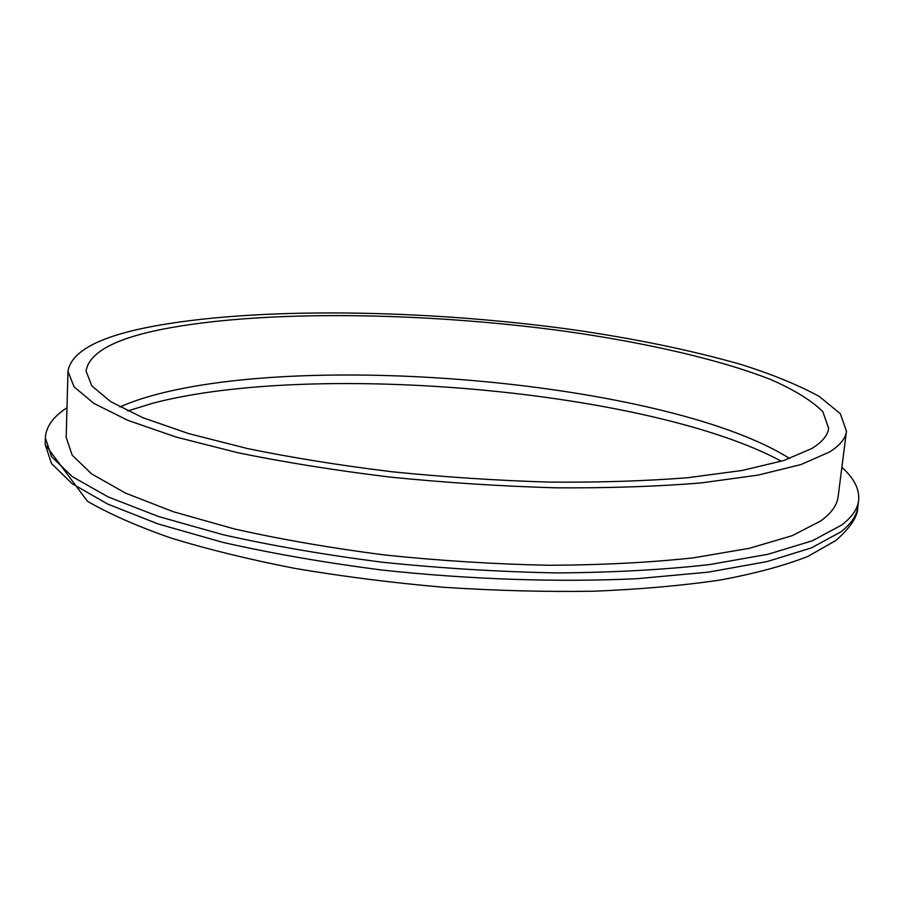 <?xml version="1.0" encoding="UTF-8"?>
<svg xmlns="http://www.w3.org/2000/svg" width="904" height="904" viewBox="0 0 904 904"><rect width="100%" height="100%" fill="white"/><g stroke="black" fill="none" stroke-linecap="round" stroke-linejoin="round"><path stroke-width="1.36" d="M841.861 467.357C854.156 478.318 859.738 489.392 858.608 500.567C857.591 508.997 851.975 517.156 841.748 525.009L812.3 540.795L767.914 554.299L709.211 564.638C663.502 569.757 612.776 572.514 557.045 572.921C499.539 571.848 441.48 568.3 382.855 562.288C325.395 554.943 272.115 545.745 223.005 534.705L158.573 516.534L107.96 496.838L72.297 476.611L51.675 456.757L45.358 437.988C45.957 426.767 53.155 416.687 66.986 407.727M811.555 448.644L783.621 460.565L742.207 470.453L688.023 477.685C646.089 481.03 599.815 482.51 549.18 482.103C497.03 480.532 444.508 477.075 391.579 471.718C339.723 465.357 291.63 457.627 247.278 448.508L189.015 433.694L143.114 417.817L110.661 401.647L91.835 385.895L86.049 371.092C88.976 352.729 114.446 338.774 162.483 329.226C262.533 309.597 423.863 311.993 565.249 331.271C645.772 342.695 719.132 359.329 770.615 379.488C794.254 389.827 811.645 400.551 822.809 411.648L828.629 428.225C827.815 435.378 822.131 442.18 811.555 448.644M149.883 326.909C255.583 306.592 423.569 309.292 570.887 329.429C634.563 338.548 691.492 350.289 741.653 364.651C772.75 374.572 798.594 385.149 819.171 396.393L840.347 413.704L846.472 431.197C845.624 438.44 839.997 445.367 829.601 451.966L800.944 464.577L758.06 475.108L701.606 482.872C657.762 486.499 609.228 488.149 556.005 487.821C501.132 486.262 445.774 482.679 389.952 477.075C335.237 470.419 284.489 462.283 237.707 452.701L176.269 437.095L127.939 420.383L93.824 403.376L74.049 386.822L67.969 371.295C71.19 351.701 98.491 336.909 149.883 326.909M846.472 431.197L838.121 496.748C837.138 505.087 831.42 513.11 820.956 520.828L792.288 535.654L749.529 548.265L693.402 557.847C649.863 562.548 601.725 565.023 548.988 565.282C494.624 564.152 439.819 560.717 384.573 554.966C330.435 547.982 280.229 539.27 233.955 528.84L173.195 511.687L125.407 493.064L91.677 473.945L72.15 455.141L66.184 437.344L67.969 371.295M840.878 531.868C851.093 523.891 856.732 515.63 857.76 507.087C857.885 516.421 850.585 527.563 835.838 540.502L807.973 556.378C784.299 565.678 755.043 573.565 720.205 580.04C682.305 585.611 640.066 589.34 593.499 591.227C545.101 591.962 495.132 590.651 443.615 587.284C392.178 582.775 342.559 576.469 294.76 568.379C248.95 559.418 207.671 549.304 170.935 538.016C137.374 526.309 109.531 514.048 87.428 501.245L45.2 444.565L51.505 463.56L72.105 483.651L107.723 504.093L158.279 523.992L222.644 542.321C271.697 553.451 324.92 562.706 382.324 570.085C469.831 579.498 558.762 582.425 637.162 578.684L708.374 572.13L767.044 561.587L811.419 547.88L840.878 531.868M119.882 406.992C131.238 401.907 144.606 397.421 159.974 393.534C326.299 351.34 672.836 384.596 789.7 458.531M781.384 461.255C651.038 390.664 315.993 360.651 153.296 403.094L127.679 410.958M857.76 507.087L858.608 500.567M45.2 444.565L45.358 437.988"/></g></svg>
